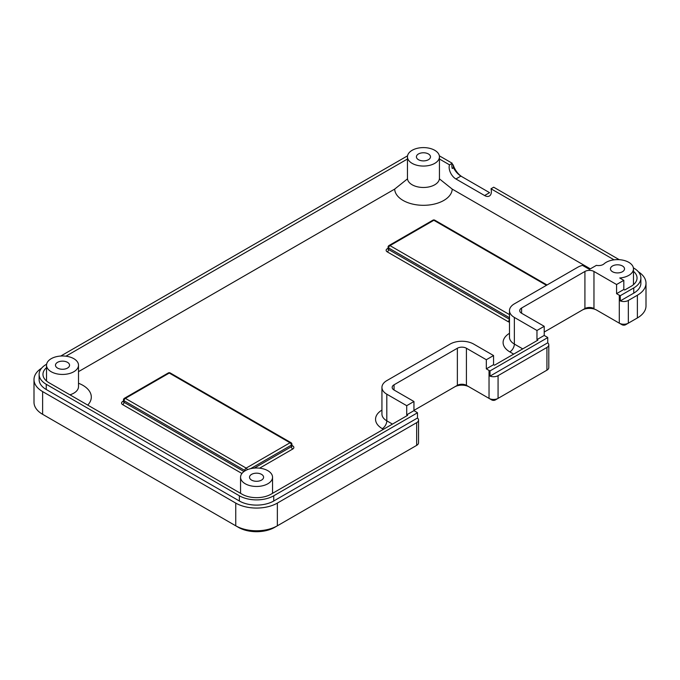 <?xml version="1.0" encoding="UTF-8"?>
<svg xmlns="http://www.w3.org/2000/svg" width="680" height="680" viewBox="0 0 680 680"><rect width="100%" height="100%" fill="white"/><g stroke="black" fill="none" stroke-linecap="round" stroke-linejoin="round"><path stroke-width="1.02" d="M634.703 319.49A25.585 14.773 180 0 1 634.669 319.515L637.381 317.951L634.669 319.515L637.381 317.951L637.381 295.231A29.427 16.991 180 0 0 646 283.22A29.427 16.991 180 0 0 638.418 271.83M544.212 326.306L536.971 330.48L536.971 339.618L544.212 335.444L544.212 326.306L521.594 313.25A6.401 3.689 180 0 1 519.724 310.632A6.401 3.689 180 0 1 521.594 308.023L584.919 271.464A6.401 3.689 180 0 1 593.963 271.464L616.573 284.521L616.573 293.658L619.293 295.231A6.401 3.689 0 0 0 620.288 295.698L620.288 300.917A6.401 3.689 180 0 0 628.337 300.45L628.337 323.17L625.625 324.734A2.558 1.479 180 0 1 622.005 324.734L619.293 323.17L622.005 324.734M544.212 332.052L582.199 310.114A10.234 5.907 180 0 1 596.674 310.114L619.293 323.17A6.401 3.689 180 0 0 628.337 323.17L637.381 317.951A29.427 16.991 180 0 0 646 305.932L646 283.22M544.221 371.73A2.558 1.479 180 0 1 544.212 371.739L546.924 370.175L544.212 371.739L546.924 370.175L546.924 347.454A6.401 3.689 180 0 0 548.794 344.845A6.401 3.689 180 0 0 547.74 342.805L547.74 337.586A6.401 3.689 0 0 0 546.924 337.008L544.212 335.444M413.95 410.388L457.368 385.322A6.401 3.689 180 0 1 466.412 385.322L489.031 398.378A6.401 3.689 180 0 0 498.075 398.378L495.363 399.942A2.558 1.479 180 0 1 491.742 399.942L489.031 398.378L489.031 370.43A6.401 3.689 0 0 0 490.025 370.906L490.025 376.125A6.401 3.689 180 0 0 498.075 375.657L546.924 347.454M413.95 401.506L413.95 410.644L406.716 414.825L406.716 405.688L413.95 401.506L394.051 390.023A6.401 3.689 180 0 1 392.173 387.404A6.401 3.689 180 0 1 394.051 384.795L457.368 348.236L457.368 385.322L454.656 386.886A10.234 5.907 180 0 1 469.132 386.886L466.412 385.322L466.412 348.236L486.319 359.728L486.319 368.866L493.552 364.692L493.552 355.546L486.319 359.728M45.296 415.846A25.585 14.773 180 0 0 45.331 415.871L238.459 527.374A25.585 14.773 180 0 0 274.644 527.374L413.95 446.947A2.558 1.479 180 0 1 413.95 446.947L416.661 445.375L416.661 422.662L277.355 503.089A29.427 16.991 180 0 1 235.748 503.089L42.619 391.587A29.427 16.991 180 0 1 34 379.576A29.427 16.991 180 0 1 41.582 368.186M590.342 268.855L452.225 189.108A28.781 16.617 180 0 1 423.445 205.309A28.781 16.617 180 0 1 394.672 189.108L78.506 371.646M449.522 164.84L452.242 163.268A9.596 5.542 -120 0 0 452.242 168.495L453.492 167.773C455.311 171.309 457.776 174.089 460.896 176.103L489.575 192.661L484.602 195.534L455.923 178.976A9.596 5.542 60 0 1 449.522 164.84L439.442 159.01M614.074 259.837L490.994 188.776L493.706 187.213L619.225 259.675M490.994 188.776A9.596 5.542 60 0 1 489.396 196.001A9.596 5.542 60 0 1 484.602 195.534M451.988 164.169L453.177 164.857A14.076 8.126 -120 0 0 462.238 176.876M453.177 164.857L453.492 167.773M536.971 330.48L514.361 317.424A16.634 9.605 180 0 1 509.49 310.632A16.634 9.605 180 0 1 514.361 303.85L577.677 267.291A16.634 9.605 180 0 1 582.479 265.361L589.441 269.374L596.411 265.353A6.401 3.689 180 0 0 604.01 263.874A15.988 9.231 180 0 1 621.971 259.998A15.988 9.231 180 0 1 633.471 268.855A15.988 9.231 180 0 1 619.744 277.993L623.815 280.347L623.815 289.484L616.573 293.658M616.573 284.521L623.815 280.347M584.919 271.464L584.919 308.55A6.401 3.689 180 0 1 593.963 308.55L593.963 271.464M548.794 344.845L548.794 367.565A6.401 3.689 180 0 1 546.924 370.175L498.075 398.378L498.075 375.657M406.716 405.688L386.809 394.196A16.634 9.605 180 0 1 381.939 387.404A16.634 9.605 180 0 1 386.809 380.622L450.135 344.063A16.634 9.605 180 0 1 473.654 344.063L493.552 355.546M406.716 414.825L407.618 415.344L271.023 494.207A20.468 11.815 0 0 1 242.08 494.207L48.952 382.704A20.468 11.815 0 0 1 42.959 374.349A20.468 11.815 0 0 1 46.529 367.676M457.368 348.236A6.401 3.689 180 0 1 466.412 348.236M452.242 163.268L440.631 156.57A24.31 14.034 0 0 0 439.356 155.881M407.541 155.881A24.31 14.034 0 0 0 406.257 156.57L60.775 356.031M46.623 364.208L46.24 364.429A24.31 14.034 0 0 0 39.117 374.349A24.31 14.034 0 0 0 46.24 384.276L46.24 389.495A24.31 14.034 180 0 1 39.117 379.576L39.117 374.349M413.95 410.644L416.661 412.216A6.401 3.689 0 0 1 417.477 412.786L273.743 495.779A24.31 14.034 0 0 1 239.369 495.779L46.24 384.276M407.456 159.01L65.926 356.192M417.477 412.786L417.477 418.013L273.743 500.998A24.31 14.034 180 0 1 239.369 500.998L46.24 389.495M620.288 295.698L633.76 287.921A24.31 14.034 0 0 0 640.883 277.993L640.883 283.22A24.31 14.034 180 0 1 633.76 293.139L620.288 300.917M640.883 277.993A24.31 14.034 0 0 0 633.76 268.073L633.377 267.852M267.861 470.704A15.988 9.231 180 0 1 272.544 477.233A15.988 9.231 180 0 1 256.555 486.463A15.988 9.231 180 0 1 240.558 477.233A15.988 9.231 180 0 1 250.435 468.707A15.988 9.231 180 0 1 267.861 470.704M261.528 474.36A7.038 4.063 180 0 1 263.585 477.233A7.038 4.063 180 0 1 256.555 481.296A7.038 4.063 180 0 1 249.518 477.233A7.038 4.063 180 0 1 253.861 473.484A7.038 4.063 180 0 1 261.528 474.36M434.758 150.305A15.988 9.231 180 0 1 439.442 156.833A15.988 9.231 180 0 1 423.445 166.065A15.988 9.231 180 0 1 407.456 156.833A15.988 9.231 180 0 1 417.325 148.299A15.988 9.231 180 0 1 434.758 150.305M428.425 153.96A7.038 4.063 180 0 1 430.482 156.833A7.038 4.063 180 0 1 423.445 160.897A7.038 4.063 180 0 1 416.415 156.833A7.038 4.063 180 0 1 420.758 153.077A7.038 4.063 180 0 1 428.425 153.96M73.822 358.683A15.988 9.231 180 0 1 78.506 365.211A15.988 9.231 180 0 1 62.517 374.442A15.988 9.231 180 0 1 46.529 365.211A15.988 9.231 180 0 1 56.397 356.685A15.988 9.231 180 0 1 73.822 358.683M67.49 362.338A7.038 4.063 180 0 1 69.555 365.211A7.038 4.063 180 0 1 62.517 369.274A7.038 4.063 180 0 1 55.479 365.211A7.038 4.063 180 0 1 59.823 361.454A7.038 4.063 180 0 1 67.49 362.338M439.526 178.959L452.225 189.108M394.672 189.108L407.218 179.069M623.815 289.484L624.716 290.003L631.048 286.348A20.468 11.815 0 0 0 637.041 277.993A20.468 11.815 0 0 0 633.471 271.32M42.619 391.587L42.619 414.307L45.331 415.871L42.619 414.307A29.427 16.991 180 0 1 34 402.288L34 379.576M274.644 527.374L277.355 525.802A29.427 16.991 180 0 1 235.748 525.802L235.748 503.089M417.477 418.013A6.401 3.689 180 0 1 418.54 420.045L418.54 442.765A6.401 3.689 180 0 1 416.661 445.375M418.54 420.045A6.401 3.689 180 0 1 416.661 422.662M622.455 265.982A7.038 4.063 180 0 1 624.52 268.855A7.038 4.063 180 0 1 617.483 272.918A7.038 4.063 180 0 1 610.444 268.855A7.038 4.063 180 0 1 614.788 265.098A7.038 4.063 180 0 1 622.455 265.982M547.74 342.805L490.025 376.125M547.74 337.586L490.025 370.906M628.337 300.45L637.381 295.231M536.971 339.618L537.88 340.144L494.462 365.211L493.552 364.692M486.319 368.866L489.031 370.43M388.059 248.293L387.269 248.744A1.921 1.105 -120 0 0 388.034 248.914M509.49 322.133A3.842 2.218 180 0 1 508.028 321.606A1.921 1.105 120 0 0 509.379 319.251L509.379 317.688A1.921 1.105 0 0 0 509.49 317.738M387.269 248.744A3.842 2.218 180 0 0 387.269 251.88L508.028 321.606M123.471 401.047L122.672 401.506A1.921 1.105 -120 0 0 123.445 401.676M291.941 445.442L292.731 445.901A3.842 2.218 180 0 1 292.731 449.038L259.59 468.171M122.672 401.506A3.842 2.218 180 0 0 122.672 404.642L241.935 473.492M78.506 383.248A28.781 16.617 180 0 1 82.875 385.322A28.781 16.617 180 0 1 87.728 405.093M381.939 410.074A23.026 13.294 180 0 0 382.287 428.663L383.418 429.318M509.49 333.302A23.026 13.294 180 0 0 509.838 351.892L513.681 354.11M455.923 178.976L460.896 176.103M382.287 428.663A6.401 3.689 120 0 0 386.809 420.835A16.634 9.605 180 0 1 381.939 414.043L381.939 387.404M386.809 394.196L386.809 420.835L392.462 424.099M509.838 351.892A6.401 3.689 120 0 0 514.361 344.063A16.634 9.605 180 0 1 509.49 337.272L509.49 310.632M514.361 317.424L514.361 344.063L522.725 348.891M521.594 313.25L521.594 308.023M619.293 295.231L619.293 323.17M273.743 495.779L273.743 500.998M239.369 495.779L239.369 500.998M633.76 287.921L633.76 293.139M78.455 387.413L78.506 386.623A15.988 9.231 180 0 1 69.912 394.808M439.382 179.035L439.442 178.245A15.988 9.231 180 0 1 423.445 187.476A15.988 9.231 180 0 1 407.456 178.245L407.456 156.833M277.355 525.802L277.355 503.089M394.051 390.023L394.051 384.795M387.269 251.88A1.921 1.105 120 0 0 388.62 249.534L388.62 247.962L509.379 317.688A1.921 1.105 -60 0 1 509.49 317.024M546.473 285.302L433.849 220.286A1.921 1.105 -60 0 1 434.809 220.192A1.921 1.921 0 0 0 432.888 220.192A1.921 1.105 60 0 1 433.849 220.286L389.98 245.616A1.921 1.105 -60 0 0 388.62 247.962A1.921 1.105 180 0 1 388.059 247.18L388.059 248.744A1.921 1.105 180 0 0 388.62 249.534L509.379 319.251A1.921 1.105 180 0 0 509.49 319.311M432.888 220.192L389.019 245.523A1.921 1.105 60 0 1 389.98 245.616L509.49 314.611M122.672 404.642A1.921 1.105 120 0 0 124.032 402.288L124.032 400.724L244.792 470.45L244.792 470.976M168.3 372.954L124.431 398.276A1.921 1.105 60 0 1 125.383 398.378L246.151 468.095L290.02 442.765L169.26 373.048A1.921 1.105 -60 0 1 170.221 372.954A1.921 1.921 0 0 0 168.3 372.954A1.921 1.105 60 0 1 169.26 373.048L125.383 398.378A1.921 1.105 -60 0 0 124.032 400.724A1.921 1.105 180 0 1 123.471 399.942L123.471 401.506A1.921 1.105 180 0 0 124.032 402.288L243.967 471.537M292.731 449.038A1.921 1.105 -120 0 1 291.38 446.683A1.921 1.105 180 0 0 291.941 445.901L291.941 444.337A1.921 1.105 180 0 1 291.38 445.119L291.38 446.683L254.294 468.095M291.941 444.337A1.921 1.921 0 0 0 290.981 442.671A1.921 1.105 -60 0 0 290.02 442.765A1.921 1.105 60 0 1 291.38 445.119L250.58 468.673M247.367 469.676A1.921 1.105 60 0 0 246.151 468.095A1.921 1.105 -60 0 0 244.792 470.45A1.921 1.105 0 0 0 245.319 470.662M291.966 446.071A1.921 1.105 120 0 0 292.731 445.901M469.132 386.886L466.412 385.322M584.919 308.55L582.199 310.114M407.515 179.035L407.456 178.245M439.442 178.245L439.442 156.833M272.544 493.331L272.544 477.233M240.558 493.331L240.558 477.233M78.506 386.623L78.506 365.211M46.529 381.021L46.529 365.211M633.471 284.665L633.471 268.855M389.019 245.523A1.921 1.921 0 0 0 388.059 247.18M547.034 284.979L434.809 220.192M124.431 398.276A1.921 1.921 0 0 0 123.471 399.942M290.981 442.671L170.221 372.954"/></g></svg>
